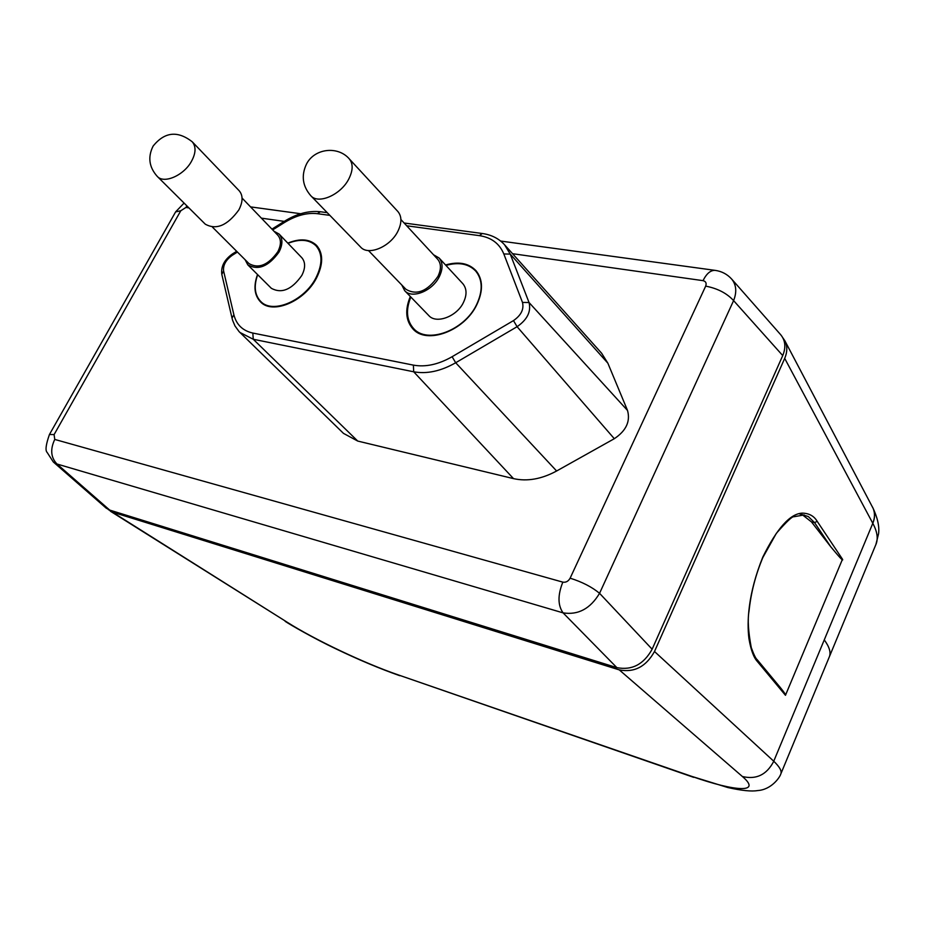 <?xml version="1.0" encoding="UTF-8"?>
<svg xmlns="http://www.w3.org/2000/svg" width="925" height="925" viewBox="0 0 925 925"><rect width="100%" height="100%" fill="white"/><g stroke="black" fill="none" stroke-linecap="round" stroke-linejoin="round"><path stroke-width="1.39" d="M693.669 777.347L398.178 674.868C364.519 663.352 314.5 639.614 287.409 622.375L108.294 509.536M112.48 512.126L619.276 669.885L742.393 776.514C762.05 793.245 736.196 791.95 691.946 776.445L398.178 674.868M742.393 776.503C756.141 779.821 766.536 774.872 773.554 761.668L872.807 523.307C874.946 518.243 875.108 513.363 873.281 508.658L784.816 340.689C787.487 345.996 787.452 351.893 784.701 358.38L654.495 651.501C646.066 666.671 634.33 672.799 619.276 669.885M691.946 776.445L727.79 787.522C741.642 790.621 751.574 791.638 757.575 790.574C771.242 789.753 779.729 777.59 780.816 773.994L780.816 773.971C782.03 771.173 779.694 766.941 773.82 761.287L654.495 651.501M757.425 661.583L757.182 659.687L780.272 687.483C784.377 692.582 786.111 695.184 785.464 695.288L757.425 661.583C753.702 657.582 750.892 649.974 748.961 638.747C746.776 621.889 748.036 593.677 762.79 557.116L762.57 557.625M799.501 513.861L808.311 516.543L814.567 522.625L817.191 521.33C814.023 515.965 809.005 513.236 802.137 513.132C790.066 513.768 776.954 528.429 762.79 557.116M785.464 695.288L842.49 559.209C843.704 561.868 839.808 557.729 830.789 546.802L811.479 521.92L802.229 514.682M784.816 340.689L782.781 337.706M784.701 358.38L872.865 523.423C877.305 531.736 878.334 538.743 875.929 544.455L875.721 544.918M830.789 546.802L814.567 522.625L811.479 521.92M406.699 225.781L479.358 235.632C491.348 237.448 499.5 243.552 503.824 253.97L522.486 302.429C524.128 309.239 521.133 315.286 513.491 320.593L452.117 356.715C438.427 364.519 425.512 367.317 413.394 365.121L252.826 333.058C242.708 330.768 236.384 324.663 233.875 314.731L232.025 318.096L232.661 320.455L234.985 325.947L239.078 331.601L343.476 433.374L357.732 441.063L513.502 478.618C527.192 481.671 541.564 479.138 556.619 470.998L614.304 438.704C626.144 430.784 630.549 421.361 627.52 410.457L607.852 363.167L601.62 353.223L504.541 244.743L510.242 254.109L529.042 302.521C531.262 311.575 527.285 319.645 517.087 326.698L614.304 438.704M570.124 578.183C582.056 581.906 591.873 586.947 599.562 593.318C590.312 608.731 578.148 615.241 563.082 612.87C557.74 605.332 557.659 595.076 562.828 582.137C565.903 582.634 568.343 581.316 570.124 578.183L705.683 286.126C706.735 283.177 705.856 281.362 703.035 280.657L512.554 253.693M705.683 286.126C717.592 288.438 726.888 293.271 733.594 300.613L782.735 355.582C786.077 347.407 785.406 340.458 780.712 334.746L731.675 279.072C736.346 284.831 736.994 292.011 733.594 300.613L599.562 593.318L652.137 649.211C643.684 664.416 631.937 670.556 616.871 667.642L109.693 510.08L56.968 464.003L53.315 461.98L47.175 452.475C45.117 450.591 45.88 444.59 49.453 434.496L54.101 434.588L54.748 439.433L562.828 582.137M782.735 355.582L652.137 649.211M53.315 461.98L106.178 508.137L109.693 510.08M410.318 296.509C404.838 309.771 405.682 320.547 412.839 328.826C426.506 345.002 464.523 331.011 476.837 304.637C483.289 290.82 483.012 279.512 476.028 270.724C468.767 263.162 458.592 261.255 445.538 264.978M257.52 274.54C253.323 286.253 254.352 295.399 260.584 301.955C272.574 314.905 304.799 301.342 316.558 277.916C323.357 264.134 323.345 253.288 316.535 245.345C309.574 238.927 300.001 238.188 287.791 243.125M445.954 265.429C458.742 261.844 468.686 263.752 475.797 271.164C482.688 279.824 482.954 290.97 476.606 304.603C464.466 330.595 426.968 344.389 413.498 328.433C406.526 320.397 405.636 309.933 410.827 297.029M462.858 283.721C466.859 288.646 467.056 294.878 463.471 302.406C457.181 316.246 436.311 324.444 428.749 315.517L404.676 290.681L401.785 284.993M433.524 254.757L439.051 257.959C442.936 262.654 443.029 268.874 439.34 276.621C432.461 291.017 411.972 299.214 404.676 290.681M368.451 250.536L406.006 289.363C416.84 295.607 427.489 291.306 437.93 276.425C441.341 269.279 441.248 263.544 437.664 259.231L400.907 219.537M397.831 231.377C401.901 223.041 401.913 216.415 397.866 211.501L349.257 158.857C353.246 163.69 353.084 170.397 348.806 178.964C340.839 194.84 318.362 204.633 310.835 195.753L360.634 247.091C368.254 256.028 390.246 246.871 397.831 231.377M287.999 243.344C299.862 238.673 309.17 239.459 315.911 245.703C322.64 253.531 322.64 264.226 315.945 277.812C304.348 300.891 272.586 314.269 260.769 301.504C254.664 295.087 253.635 286.149 257.682 274.69M273.985 231.25L279.084 234.048L301.862 257.774C305.528 262.238 305.516 268.123 301.804 275.453C291.838 289.618 281.686 293.907 271.349 288.311L271.245 288.207M279.084 234.048C282.842 238.488 282.83 244.489 279.038 252.028C268.632 266.458 258.214 270.736 247.796 264.839L245.09 259.694M212.496 227.168L248.998 263.602C258.607 269.036 268.192 265.105 277.778 251.808C281.281 244.859 281.293 239.332 277.824 235.239L242.061 198.054M157.273 176.409L205.281 224.174C216.288 230.267 227.469 225.515 238.823 209.94C243.009 201.823 243.125 195.441 239.193 190.77L192.296 141.86C196.169 146.647 195.915 153.111 191.51 161.251C184.156 175.16 164.072 184.26 157.25 176.386C149.029 167.136 147.653 157.03 153.111 146.092C164.592 131.847 177.646 130.425 192.284 141.837M110.376 511.201L287.409 622.375M824.268 639.88C829.471 646.991 831.147 652.692 829.274 656.993L780.966 773.589M817.191 521.33L842.49 559.209M188.92 207.894L185.913 207.466L180.791 210.75L54.101 434.588M284.252 221.387L261.393 218.15M703.035 280.657C706.55 273.546 710.608 270.123 715.21 270.377L715.383 270.401M186.908 205.893L185.913 207.466M180.791 210.75L175.611 211.917M54.748 439.433C50.077 449.342 50.817 457.528 56.968 464.003L563.082 612.87L616.871 667.642M233.875 314.731L223.596 270.99C222.971 265.163 225.862 259.925 232.256 255.3L237.424 252.051M272.69 229.897L284.114 222.728C295.85 215.502 306.938 212.496 317.402 213.687L329.867 215.375M223.596 271.002L221.803 274.343C220.844 266.481 224.37 259.694 232.383 253.982L236.661 251.299M232.267 255.3L232.383 253.993M252.826 333.058L253.253 339.255L357.732 441.063M239.899 332.433L253.253 339.255L413.683 371.781L413.394 365.121M513.502 478.618L413.683 371.781C426.818 374.209 440.82 371.203 455.69 362.75L556.619 470.998M452.105 356.715L455.69 362.75L517.087 326.698L513.479 320.593M522.486 302.429L529.042 302.521L627.52 410.457M607.852 363.167L510.242 254.097L503.824 253.959M479.358 235.632L482.295 233.505C491.406 234.765 498.818 238.511 504.541 244.743M284.114 222.717L284.172 221.433C296.659 213.698 308.73 210.472 320.351 211.744L317.391 213.687M285.166 621.334C289.56 624.375 314.327 638.643 335.474 648.645C358.461 659.687 379.909 668.706 399.82 675.712M873.188 508.507C875.05 513.294 874.9 518.22 872.737 523.249M872.553 507.108C877.513 517.503 879.525 526.36 878.588 533.679L875.906 544.49M829.413 656.669L875.917 544.443M804.207 514.936L793.847 516.751C792.286 516.243 786.447 521.769 776.353 533.32L762.882 557.463C755.598 574.772 750.973 592.613 749.042 610.997C747.504 619.311 748.244 631.521 751.273 647.627C753.863 654.715 755.829 658.727 757.159 659.641M731.675 279.072C727.258 274.205 721.766 271.303 715.21 270.377L500.656 241.055M300.694 213.733L250.559 206.888M184.075 203.072L175.657 211.837L49.453 434.496M232.025 318.096L221.803 274.343M320.351 211.744L327.242 212.669M404.121 223.006L482.295 233.505M271.938 229.123L284.172 221.433M478.537 274.286L475.797 271.164M417.187 332.295L413.498 328.433M462.858 283.709L439.051 257.959M349.268 158.846C337.822 145.63 314.523 148.382 306.568 163.91C301.053 175.449 302.475 186.064 310.823 195.753M315.911 245.703L319.356 249.241M260.769 301.504L263.706 304.302M271.349 288.311L247.796 264.839"/></g></svg>
